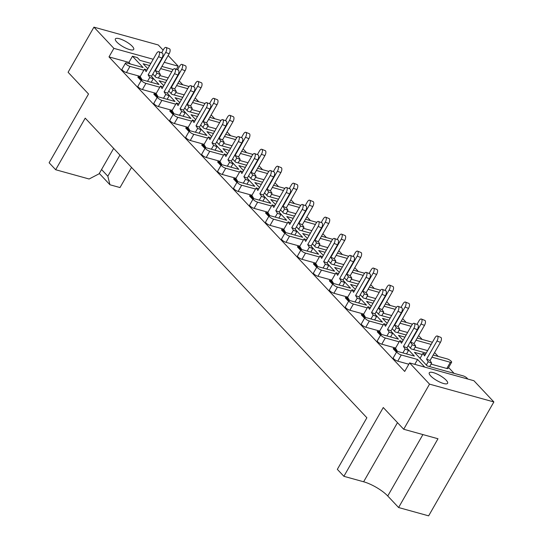 <?xml version="1.0" encoding="UTF-8"?>
<svg xmlns="http://www.w3.org/2000/svg" width="543" height="543" viewBox="0 0 543 543"><rect width="100%" height="100%" fill="white"/><g stroke="black" fill="none" stroke-linecap="round" stroke-linejoin="round"><path stroke-width="0.81" d="M132.288 46.311A10.568 2.946 29.8 0 0 122.582 39.877A10.568 2.946 29.8 0 0 115.367 38.913A10.568 2.946 29.8 0 0 116.779 42.015A10.568 2.946 29.8 0 0 126.485 48.449A10.568 2.946 29.8 0 0 133.7 49.413A10.568 2.946 29.8 0 0 132.288 46.311M446.19 380.209A10.568 2.946 29.8 0 0 436.477 373.774A10.568 2.946 29.8 0 0 429.262 372.81A10.568 2.946 29.8 0 0 430.68 375.912A10.568 2.946 29.8 0 0 440.387 382.347A10.568 2.946 29.8 0 0 447.602 383.31A10.568 2.946 29.8 0 0 446.19 380.209M454.097 373.367L448.599 367.516M438.14 356.391L434.57 352.59M422.183 339.416L418.605 335.615M406.225 322.44L402.648 318.639M390.268 305.471L386.691 301.67M374.303 288.496L370.733 284.695M358.346 271.52L354.776 267.719M342.389 254.545L338.818 250.744M326.431 237.569L322.861 233.768M310.474 220.594L306.904 216.793M294.516 203.618L290.939 199.817M278.559 186.643L274.982 182.842M262.602 169.667L259.025 165.866M246.637 152.692L243.067 148.891M230.68 135.716L227.11 131.915M214.723 118.741L211.152 114.94M198.765 101.765L195.195 97.964M182.808 84.789L179.238 80.995M473.924 380.731L493.872 401.949L429.533 384.139L409.585 362.914L473.924 380.731M429.533 384.139L403.693 429.255L437.984 438.751L398.596 507.529L428.637 515.85L493.872 401.949M131.535 167.42L120.01 187.552L109.951 184.769L99.308 173.448M153.214 59.262L113.881 48.368L93.932 27.15L158.271 44.967L163.138 50.146M168.16 55.488L178.219 66.185L164.251 62.316M176.414 69.328L178.219 66.185M101.555 169.531L107.833 176.21L119.935 155.081M107.833 176.21L109.951 184.769M403.693 429.255L383.27 407.528L343.882 476.306L337.339 469.349L366.878 417.764L85.217 118.15L55.671 169.735L49.128 162.778L88.523 94L68.092 72.267L93.932 27.15M407.501 348.776L414.377 356.093L398.08 351.579A3.299 0.923 29.8 0 0 396.811 351.633A3.299 0.923 29.8 0 0 397.252 352.604A3.299 0.923 29.8 0 0 401.27 354.973L417.567 359.486L424.735 367.109M417.567 359.486L414.777 364.353M142.198 79.862L138.098 76.753L137.861 77.167L141.132 80.642M158.156 96.837L154.056 93.729L153.818 94.143L157.09 97.618M174.113 113.813L170.013 110.704L169.783 111.111L173.047 114.593M190.077 130.788L185.977 127.68L185.74 128.087L189.005 131.569M206.035 147.764L201.935 144.655L201.697 145.062L204.962 148.538M221.992 164.739L217.892 161.624L217.655 162.038L220.92 165.513M237.949 181.715L233.85 178.599L233.612 179.014L236.884 182.489M253.907 198.69L249.807 195.575L249.57 195.989L252.841 199.464M269.864 215.666L265.765 212.551L265.527 212.965L268.799 216.44M285.822 232.642L281.722 229.526L281.484 229.94L284.756 233.415M301.779 249.617L297.679 246.502L297.449 246.916L300.713 250.391M317.743 266.593L313.644 263.477L313.406 263.891L316.671 267.366M333.701 283.561L329.601 280.453L329.363 280.867L332.628 284.342M349.658 300.537L345.558 297.428L345.321 297.842L348.586 301.317M365.615 317.512L361.516 314.404L361.278 314.818L364.55 318.293M381.573 334.488L377.473 331.379L377.236 331.793L380.507 335.269M397.53 351.464L393.431 348.355L393.193 348.762L396.465 352.244M401.27 354.973L397.727 361.163L408.831 364.238M397.727 361.163A3.299 0.923 -150.2 0 1 393.709 358.794A3.299 0.923 -150.2 0 1 393.268 357.823L396.811 351.633M391.544 331.807L398.419 339.117L382.123 334.603A3.299 0.923 29.8 0 0 380.853 334.658A3.299 0.923 29.8 0 0 381.295 335.628A3.299 0.923 29.8 0 0 385.313 337.997L381.77 344.187L395.609 348.022M381.77 344.187A3.299 0.923 -150.2 0 1 377.752 341.818A3.299 0.923 -150.2 0 1 377.31 340.848L380.853 334.658M375.586 314.831L382.462 322.142L366.165 317.628A3.299 0.923 29.8 0 0 364.896 317.682A3.299 0.923 29.8 0 0 365.337 318.653A3.299 0.923 29.8 0 0 369.355 321.022L365.812 327.212L379.645 331.047M365.812 327.212A3.299 0.923 -150.2 0 1 361.794 324.843A3.299 0.923 -150.2 0 1 361.346 323.872L364.896 317.682M359.629 297.856L366.498 305.166L350.208 300.652A3.299 0.923 29.8 0 0 348.939 300.707A3.299 0.923 29.8 0 0 349.38 301.677A3.299 0.923 29.8 0 0 353.398 304.046L349.855 310.236L363.688 314.071M349.855 310.236A3.299 0.923 -150.2 0 1 345.83 307.867A3.299 0.923 -150.2 0 1 345.389 306.897L348.939 300.707M343.671 280.88L350.54 288.19L334.244 283.677A3.299 0.923 29.8 0 0 332.974 283.738A3.299 0.923 29.8 0 0 333.422 284.702A3.299 0.923 29.8 0 0 337.441 287.071L333.891 293.261L347.73 297.096M333.891 293.261A3.299 0.923 -150.2 0 1 329.873 290.892A3.299 0.923 -150.2 0 1 329.431 289.928L332.974 283.738M327.707 263.905L334.583 271.215L318.286 266.701A3.299 0.923 29.8 0 0 317.017 266.762A3.299 0.923 29.8 0 0 317.458 267.726A3.299 0.923 29.8 0 0 321.483 270.095L317.933 276.285L331.773 280.12M317.933 276.285A3.299 0.923 -150.2 0 1 313.915 273.916A3.299 0.923 -150.2 0 1 313.474 272.953L317.017 266.762M311.75 246.929L318.626 254.239L302.329 249.726A3.299 0.923 29.8 0 0 301.06 249.787A3.299 0.923 29.8 0 0 301.501 250.757A3.299 0.923 29.8 0 0 305.519 253.119L301.976 259.31L315.816 263.145M301.976 259.31A3.299 0.923 -150.2 0 1 297.958 256.948A3.299 0.923 -150.2 0 1 297.516 255.977L301.06 249.787M295.792 229.954L302.668 237.264L286.371 232.75A3.299 0.923 29.8 0 0 285.102 232.811A3.299 0.923 29.8 0 0 285.543 233.782A3.299 0.923 29.8 0 0 289.562 236.151L286.018 242.341L299.858 246.169M286.018 242.341A3.299 0.923 -150.2 0 1 282 239.972A3.299 0.923 -150.2 0 1 281.559 239.001L285.102 232.811M279.835 212.978L286.711 220.288L270.414 215.775A3.299 0.923 29.8 0 0 269.145 215.836A3.299 0.923 29.8 0 0 269.586 216.806A3.299 0.923 29.8 0 0 273.604 219.175L270.061 225.365L283.901 229.194M270.061 225.365A3.299 0.923 -150.2 0 1 266.043 222.997A3.299 0.923 -150.2 0 1 265.602 222.026L269.145 215.836M263.878 196.003L270.753 203.313L254.457 198.806A3.299 0.923 29.8 0 0 253.187 198.86A3.299 0.923 29.8 0 0 253.629 199.831A3.299 0.923 29.8 0 0 257.647 202.2L254.104 208.39L267.943 212.218M254.104 208.39A3.299 0.923 -150.2 0 1 250.085 206.021A3.299 0.923 -150.2 0 1 249.644 205.05L253.187 198.86M247.92 179.027L254.796 186.337L238.499 181.83A3.299 0.923 29.8 0 0 237.23 181.885A3.299 0.923 29.8 0 0 237.671 182.855A3.299 0.923 29.8 0 0 241.689 185.224L238.146 191.414L251.979 195.242M238.146 191.414A3.299 0.923 -150.2 0 1 234.128 189.045A3.299 0.923 -150.2 0 1 233.68 188.075L237.23 181.885M231.963 162.052L238.832 169.362L222.542 164.855A3.299 0.923 29.8 0 0 221.272 164.909A3.299 0.923 29.8 0 0 221.714 165.88A3.299 0.923 29.8 0 0 225.732 168.249L222.189 174.439L236.022 178.267M222.189 174.439A3.299 0.923 -150.2 0 1 218.164 172.07A3.299 0.923 -150.2 0 1 217.723 171.099L221.272 164.909M216.005 145.076L222.874 152.393L206.578 147.879A3.299 0.923 29.8 0 0 205.308 147.934A3.299 0.923 29.8 0 0 205.756 148.904A3.299 0.923 29.8 0 0 209.774 151.273L206.225 157.463L220.064 161.298M206.225 157.463A3.299 0.923 -150.2 0 1 202.206 155.094A3.299 0.923 -150.2 0 1 201.765 154.124L205.308 147.934M200.041 128.1L206.917 135.417L190.62 130.904A3.299 0.923 29.8 0 0 189.351 130.958A3.299 0.923 29.8 0 0 189.792 131.929A3.299 0.923 29.8 0 0 193.817 134.297L190.267 140.488L204.107 144.323M190.267 140.488A3.299 0.923 -150.2 0 1 186.249 138.119A3.299 0.923 -150.2 0 1 185.808 137.148L189.351 130.958M184.084 111.125L190.96 118.442L174.663 113.928A3.299 0.923 29.8 0 0 173.393 113.982A3.299 0.923 29.8 0 0 173.835 114.953A3.299 0.923 29.8 0 0 177.853 117.322L174.31 123.512L188.149 127.347M174.31 123.512A3.299 0.923 -150.2 0 1 170.292 121.143A3.299 0.923 -150.2 0 1 169.85 120.173L173.393 113.982M168.126 94.156L175.002 101.466L158.705 96.953A3.299 0.923 29.8 0 0 157.436 97.007A3.299 0.923 29.8 0 0 157.877 97.978A3.299 0.923 29.8 0 0 161.895 100.346L158.352 106.537L172.192 110.372M158.352 106.537A3.299 0.923 -150.2 0 1 154.334 104.168A3.299 0.923 -150.2 0 1 153.893 103.197L157.436 97.007M152.169 77.181L159.045 84.491L142.748 79.977A3.299 0.923 29.8 0 0 141.479 80.031A3.299 0.923 29.8 0 0 141.92 81.002A3.299 0.923 29.8 0 0 145.938 83.371L142.395 89.561L156.235 93.396M142.395 89.561A3.299 0.923 -150.2 0 1 138.377 87.192A3.299 0.923 -150.2 0 1 137.936 86.222L141.479 80.031M130.422 64.006L128.929 62.418L132.472 56.228L143.087 67.515L126.79 63.002A3.299 0.923 29.8 0 0 125.521 63.056A3.299 0.923 29.8 0 0 125.962 64.026A3.299 0.923 29.8 0 0 129.981 66.395L126.438 72.586L140.277 76.42M126.438 72.586A3.299 0.923 -150.2 0 1 122.419 70.217A3.299 0.923 -150.2 0 1 121.978 69.246L125.521 63.056M128.929 62.418L109 56.9L404.705 371.446L409.585 362.914M422.278 354.511L414.431 352.339L427.198 365.921L463.125 375.865A3.299 0.923 29.8 0 1 467.143 378.233A3.299 0.923 29.8 0 1 467.611 378.987M159.785 75.545L168.228 77.88M175.749 92.52L184.186 94.855M191.706 109.496L200.143 111.831M207.664 126.471L216.107 128.806M223.621 143.447L232.065 145.782M239.578 160.423L248.022 162.757M255.536 177.398L263.979 179.733M271.493 194.374L279.937 196.709M287.451 211.342L295.894 213.684M303.415 228.318L311.852 230.66M319.372 245.293L327.809 247.635M335.33 262.269L343.773 264.611M351.287 279.245L359.731 281.586M367.244 296.22L375.688 298.562M383.202 313.196L391.646 315.531M399.159 330.171L407.603 332.506M415.117 347.147L427.626 350.608M451.627 362.229L448.084 368.419A3.299 0.923 -150.2 0 1 446.814 368.48L450.357 362.29A3.299 0.923 29.8 0 0 451.627 362.229A3.299 0.923 29.8 0 0 451.185 361.258A3.299 0.923 29.8 0 0 447.167 358.896L433.178 355.02M431.081 364.122L446.814 368.48M404.942 337.155L398.474 335.364L403.13 340.318M408.153 345.66L411.241 348.945L426.201 353.086M388.985 320.18L382.516 318.388L387.173 323.343M392.195 328.685L395.284 331.97L406.184 334.99M373.027 303.204L366.559 301.413L371.215 306.367M376.238 311.709L379.326 314.994L390.227 318.015M357.07 286.229L350.602 284.437L355.258 289.392M360.28 294.734L363.369 298.019L374.27 301.039M341.113 269.253L334.644 267.461L339.3 272.416M344.316 277.758L347.411 281.043L358.312 284.064M325.148 252.278L318.687 250.493L323.343 255.441M328.359 260.783L331.454 264.068L342.348 267.088M309.191 235.302L302.729 233.517L307.379 238.465M312.401 243.807L315.49 247.092L326.391 250.113M293.234 218.334L286.765 216.542L291.421 221.49M296.444 226.831L299.532 230.117L310.433 233.137M277.276 201.358L270.808 199.566L275.464 204.514M280.487 209.856L283.575 213.148L294.476 216.162M261.319 184.382L254.85 182.591L259.506 187.539M264.529 192.88L267.618 196.172L278.518 199.186M245.361 167.407L238.893 165.615L243.549 170.57M248.572 175.905L251.66 179.197L262.561 182.21M229.404 150.431L222.935 148.639L227.592 153.594M232.614 158.929L235.703 162.221L246.603 165.235M213.447 133.456L206.978 131.664L211.634 136.619M216.65 141.954L219.745 145.246L230.646 148.259M197.482 116.48L191.021 114.688L195.677 119.643M200.693 124.985L203.788 128.27L214.682 131.291M181.525 99.505L175.063 97.713L179.713 102.668M184.735 108.009L187.824 111.295L198.724 114.315M165.567 82.529L159.099 80.737L163.755 85.692M168.778 91.034L171.866 94.319L182.767 97.34M149.61 65.554L143.142 63.762L147.798 68.717M152.821 74.058L155.909 77.344L166.81 80.364M132.472 56.228L137.318 57.572L139.951 60.368L150.852 63.388M431.936 357.185L450.357 362.29M415.979 340.21L431.169 344.418M432.357 342.348A3.299 0.923 29.8 0 0 431.21 341.92L417.221 338.045M400.021 323.234L411.146 326.316M412.483 324.178L401.263 321.069M384.064 306.259L395.189 309.34M396.526 307.202L385.299 304.094M368.1 289.283L379.231 292.372M380.568 290.227L369.342 287.118M352.142 272.314L363.274 275.396M364.611 273.251L353.384 270.142M336.185 255.339L347.316 258.42M348.654 256.276L337.427 253.167M320.227 238.363L331.359 241.445M332.689 239.3L321.47 236.191M304.27 221.388L315.402 224.469M316.732 222.325L305.512 219.216M288.313 204.412L299.444 207.494M300.774 205.349L289.555 202.24M272.355 187.437L283.48 190.518M284.817 188.373L273.597 185.272M256.398 170.461L267.523 173.543M268.86 171.405L257.633 168.296M240.434 153.486L251.565 156.567M252.902 154.429L241.676 151.321M224.476 136.51L235.608 139.592M236.945 137.454L225.718 134.345M208.519 119.535L219.65 122.616M220.987 120.478L209.761 117.369M192.561 102.559L203.693 105.641M205.023 103.503L193.803 100.394M176.604 85.584L187.735 88.665M189.066 86.527L177.846 83.418M160.647 68.608L171.778 71.69M173.108 69.552L161.889 66.443M129.981 66.395L143.82 70.23M145.938 83.371L159.778 87.206M161.895 100.346L175.735 104.181M177.853 117.322L191.693 121.157M193.817 134.297L207.65 138.132M209.774 151.273L223.614 155.108M225.732 168.249L239.572 172.077M241.689 185.224L255.529 189.052M257.647 202.2L271.486 206.028M273.604 219.175L287.444 223.003M289.562 236.151L303.401 239.979M305.519 253.119L319.359 256.954M321.483 270.095L335.316 273.93M337.441 287.071L351.28 290.905M353.398 304.046L367.238 307.881M369.355 321.022L383.195 324.857M385.313 337.997L399.153 341.832M109 56.9L113.881 48.368M113.65 148.402L99.111 173.794L89.113 179L55.671 169.735M343.882 476.306L363.627 481.777A19.813 5.532 -150.2 0 1 387.743 495.99L398.596 507.529M169.144 53.777L165.696 52.42A3.631 1.609 -68.4 0 0 166.029 47.424L169.47 48.789A3.631 1.609 111.6 0 1 169.144 53.777L158.739 71.934L160.368 74.534L158.366 78.022M166.029 47.424A3.631 1.609 -68.4 0 0 163.687 49.189L161.617 52.807M165.696 52.42L155.298 70.576L156.92 73.176L160.368 74.534M156.92 73.176L155.054 76.434M155.298 70.576L158.739 71.934M161.977 58.067L158.536 56.71A3.631 1.609 -68.4 0 0 158.861 51.721L162.303 53.078A3.631 1.609 111.6 0 1 161.977 58.067L151.578 76.23L153.201 78.83L151.205 82.319M158.861 51.721A3.631 1.609 -68.4 0 0 156.52 53.485L146.121 71.642L144.499 69.042L140.169 76.604L141.791 79.21M141.37 80.228L138.098 76.753L140.712 77.473M147.038 70.047L144.499 69.042M158.536 56.71L148.137 74.866L149.759 77.473L153.201 78.83M149.759 77.473L147.56 81.307M148.137 74.866L151.578 76.23M185.102 70.753L181.661 69.389A3.631 1.609 -68.4 0 0 181.986 64.4L185.428 65.757A3.631 1.609 111.6 0 1 185.102 70.753L174.703 88.909L176.326 91.509L174.323 94.998M181.986 64.4A3.631 1.609 -68.4 0 0 179.645 66.165L177.575 69.782M181.661 69.389L171.255 87.552L172.884 90.152L176.326 91.509M172.884 90.152L171.018 93.41M171.255 87.552L174.703 88.909M201.059 87.728L197.618 86.364A3.631 1.609 -68.4 0 0 197.944 81.375L201.385 82.733A3.631 1.609 111.6 0 1 201.059 87.728L190.661 105.885L192.283 108.485L190.281 111.973M197.944 81.375A3.631 1.609 -68.4 0 0 195.602 83.14L193.532 86.758M197.618 86.364L187.22 104.527L188.842 107.127L192.283 108.485M188.842 107.127L186.975 110.385M187.22 104.527L190.661 105.885M217.017 104.704L213.575 103.34A3.631 1.609 -68.4 0 0 213.901 98.351L217.343 99.708A3.631 1.609 111.6 0 1 217.017 104.704L206.618 122.861L208.24 125.46L206.245 128.949M213.901 98.351A3.631 1.609 -68.4 0 0 211.56 100.116L209.489 103.733M213.575 103.34L203.177 121.503L204.799 124.103L208.24 125.46M204.799 124.103L202.933 127.361M203.177 121.503L206.618 122.861M232.974 121.68L229.533 120.315A3.631 1.609 -68.4 0 0 229.859 115.326L233.3 116.684A3.631 1.609 111.6 0 1 232.974 121.68L222.576 139.836L224.198 142.436L222.202 145.924M229.859 115.326A3.631 1.609 -68.4 0 0 227.524 117.091L225.447 120.709M229.533 120.315L219.134 138.472L220.757 141.078L224.198 142.436M220.757 141.078L218.89 144.336M219.134 138.472L222.576 139.836M248.932 138.648L245.49 137.291A3.631 1.609 -68.4 0 0 245.816 132.302L249.264 133.659A3.631 1.609 111.6 0 1 248.932 138.648L238.533 156.812L240.155 159.411L238.16 162.9M245.816 132.302A3.631 1.609 -68.4 0 0 243.481 134.067L241.411 137.684M245.49 137.291L235.092 155.447L236.714 158.054L240.155 159.411M236.714 158.054L234.847 161.312M235.092 155.447L238.533 156.812M264.889 155.624L261.448 154.266A3.631 1.609 -68.4 0 0 261.78 149.277L265.222 150.635A3.631 1.609 111.6 0 1 264.889 155.624L254.491 173.787L256.113 176.387L254.117 179.876M261.78 149.277A3.631 1.609 -68.4 0 0 259.439 151.042L257.368 154.66M261.448 154.266L251.049 172.423L252.671 175.029L256.113 176.387M252.671 175.029L250.805 178.287M251.049 172.423L254.491 173.787M280.846 172.599L277.405 171.242A3.631 1.609 -68.4 0 0 277.738 166.253L281.179 167.611A3.631 1.609 111.6 0 1 280.846 172.599L270.448 190.756L272.07 193.362L270.075 196.851M277.738 166.253A3.631 1.609 -68.4 0 0 275.396 168.018L273.326 171.636M277.405 171.242L267.007 189.398L268.629 192.005L272.07 193.362M268.629 192.005L266.762 195.263M267.007 189.398L270.448 190.756M296.811 189.575L293.363 188.217A3.631 1.609 -68.4 0 0 293.695 183.229L297.136 184.586A3.631 1.609 111.6 0 1 296.811 189.575L286.405 207.731L288.034 210.338L286.032 213.827M293.695 183.229A3.631 1.609 -68.4 0 0 291.353 184.993L289.283 188.611M293.363 188.217L282.964 206.374L284.586 208.98L288.034 210.338M284.586 208.98L282.72 212.238M282.964 206.374L286.405 207.731M177.934 75.043L174.493 73.685A3.631 1.609 -68.4 0 0 174.819 68.696L178.26 70.054A3.631 1.609 111.6 0 1 177.934 75.043L167.536 93.206L169.158 95.806L167.163 99.294M174.819 68.696A3.631 1.609 -68.4 0 0 172.484 70.461L162.079 88.618L160.457 86.018L156.126 93.579L157.748 96.186M157.327 97.204L154.056 93.729L156.669 94.448M162.995 87.016L160.457 86.018M174.493 73.685L164.095 91.842L165.717 94.448L169.158 95.806M165.717 94.448L163.518 98.283M164.095 91.842L167.536 93.206M193.892 92.018L190.45 90.661A3.631 1.609 -68.4 0 0 190.776 85.672L194.218 87.029A3.631 1.609 111.6 0 1 193.892 92.018L183.493 110.175L185.115 112.781L183.12 116.27M190.776 85.672A3.631 1.609 -68.4 0 0 188.441 87.437L178.043 105.593L176.414 102.994L172.083 110.555L173.706 113.161M173.285 114.179L170.013 110.704L172.626 111.424M178.959 103.991L176.414 102.994M190.45 90.661L180.052 108.817L181.674 111.424L185.115 112.781M181.674 111.424L179.475 115.259M180.052 108.817L183.493 110.175M209.849 108.994L206.408 107.636A3.631 1.609 -68.4 0 0 206.734 102.647L210.182 104.005A3.631 1.609 111.6 0 1 209.849 108.994L199.451 127.15L201.073 129.757L199.077 133.245M206.734 102.647A3.631 1.609 -68.4 0 0 204.399 104.412L194 122.569L192.378 119.969L188.041 127.53L189.663 130.137M189.242 131.155L185.977 127.68L188.584 128.399M194.917 120.967L192.378 119.969M206.408 107.636L196.009 125.793L197.632 128.392L201.073 129.757M197.632 128.392L195.432 132.234M196.009 125.793L199.451 127.15M225.807 125.969L222.365 124.612A3.631 1.609 -68.4 0 0 222.698 119.623L226.139 120.98A3.631 1.609 111.6 0 1 225.807 125.969L215.408 144.126L217.03 146.732L215.035 150.221M222.698 119.623A3.631 1.609 -68.4 0 0 220.356 121.388L209.958 139.544L208.336 136.938L203.998 144.506L205.621 147.112M205.2 148.13L201.935 144.655L204.541 145.375M210.874 137.942L208.336 136.938M222.365 124.612L211.967 142.768L213.589 145.368L217.03 146.732M213.589 145.368L211.39 149.21M211.967 142.768L215.408 144.126M241.764 142.945L238.323 141.587A3.631 1.609 -68.4 0 0 238.655 136.598L242.097 137.956A3.631 1.609 111.6 0 1 241.764 142.945L231.366 161.101L232.988 163.708L230.992 167.196M238.655 136.598A3.631 1.609 -68.4 0 0 236.314 138.363L225.915 156.52L224.293 153.913L219.956 161.481L221.585 164.081M221.157 165.106L217.892 161.624L220.499 162.35M226.831 154.918L224.293 153.913M238.323 141.587L227.924 159.744L229.546 162.343L232.988 163.708M229.546 162.343L227.347 166.185M227.924 159.744L231.366 161.101M257.728 159.92L254.28 158.563A3.631 1.609 -68.4 0 0 254.613 153.567L258.054 154.931A3.631 1.609 111.6 0 1 257.728 159.92L247.33 178.077L248.952 180.683L246.95 184.165M254.613 153.567A3.631 1.609 -68.4 0 0 252.271 155.339L241.873 173.495L240.25 170.889L235.92 178.457L237.542 181.057M237.115 182.075L233.85 178.599L236.456 179.326M242.789 171.893L240.25 170.889M254.28 158.563L243.882 176.719L245.504 179.319L248.952 180.683M245.504 179.319L243.312 183.161M243.882 176.719L247.33 178.077M273.686 176.896L270.244 175.538A3.631 1.609 -68.4 0 0 270.57 170.543L274.011 171.907A3.631 1.609 111.6 0 1 273.686 176.896L263.287 195.052L264.909 197.652L262.907 201.141M270.57 170.543A3.631 1.609 -68.4 0 0 268.228 172.307L257.83 190.471L256.208 187.864L251.877 195.432L253.5 198.032M253.072 199.05L249.807 195.575L252.414 196.301M258.746 188.869L256.208 187.864M270.244 175.538L259.846 193.695L261.468 196.294L264.909 197.652M261.468 196.294L259.269 200.136M259.846 193.695L263.287 195.052M312.768 206.55L309.327 205.193A3.631 1.609 -68.4 0 0 309.653 200.204L313.094 201.562A3.631 1.609 111.6 0 1 312.768 206.55L302.37 224.707L303.992 227.313L301.989 230.802M309.653 200.204A3.631 1.609 -68.4 0 0 307.311 201.969L305.241 205.58M309.327 205.193L298.921 223.349L300.55 225.949L303.992 227.313M300.55 225.949L298.684 229.214M298.921 223.349L302.37 224.707M328.725 223.526L325.284 222.168A3.631 1.609 -68.4 0 0 325.61 217.18L329.051 218.537A3.631 1.609 111.6 0 1 328.725 223.526L318.327 241.683L319.949 244.289L317.947 247.778M325.61 217.18A3.631 1.609 -68.4 0 0 323.268 218.944L321.198 222.555M325.284 222.168L314.886 240.325L316.508 242.925L319.949 244.289M316.508 242.925L314.641 246.189M314.886 240.325L318.327 241.683M344.683 240.501L341.242 239.144A3.631 1.609 -68.4 0 0 341.567 234.148L345.009 235.513A3.631 1.609 111.6 0 1 344.683 240.501L334.284 258.658L335.907 261.264L333.911 264.753M341.567 234.148A3.631 1.609 -68.4 0 0 339.226 235.92L337.155 239.531M341.242 239.144L330.843 257.301L332.465 259.9L335.907 261.264M332.465 259.9L330.599 263.158M330.843 257.301L334.284 258.658M289.643 193.871L286.202 192.514A3.631 1.609 -68.4 0 0 286.528 187.518L289.969 188.883A3.631 1.609 111.6 0 1 289.643 193.871L279.245 212.028L280.867 214.628L278.864 218.116M286.528 187.518A3.631 1.609 -68.4 0 0 284.186 189.283L273.787 207.446L272.165 204.84L267.835 212.408L269.457 215.008M269.036 216.026L265.765 212.551L268.378 213.277M274.704 205.845L272.165 204.84M286.202 192.514L275.803 210.67L277.425 213.27L280.867 214.628M277.425 213.27L275.226 217.112M275.803 210.67L279.245 212.028M305.6 210.847L302.159 209.483A3.631 1.609 -68.4 0 0 302.485 204.494L305.926 205.851A3.631 1.609 111.6 0 1 305.6 210.847L295.202 229.003L296.824 231.603L294.829 235.092M302.485 204.494A3.631 1.609 -68.4 0 0 300.15 206.259L289.745 224.415L288.123 221.815L283.792 229.384L285.414 231.983M284.994 233.001L281.722 229.526L284.335 230.252M290.661 222.82L288.123 221.815M302.159 209.483L291.761 227.646L293.383 230.246L296.824 231.603M293.383 230.246L291.184 234.087M291.761 227.646L295.202 229.003M321.558 227.822L318.117 226.458A3.631 1.609 -68.4 0 0 318.442 221.469L321.884 222.827A3.631 1.609 111.6 0 1 321.558 227.822L311.159 245.979L312.782 248.579L310.786 252.067M318.442 221.469A3.631 1.609 -68.4 0 0 316.107 223.234L305.709 241.391L304.08 238.791L299.75 246.359L301.372 248.959M300.951 249.977L297.679 246.502L300.293 247.228M306.625 239.796L304.08 238.791M318.117 226.458L307.718 244.621L309.34 247.221L312.782 248.579M309.34 247.221L307.141 251.063M307.718 244.621L311.159 245.979M360.64 257.477L357.199 256.12A3.631 1.609 -68.4 0 0 357.525 251.124L360.966 252.488A3.631 1.609 111.6 0 1 360.64 257.477L350.242 275.634L351.864 278.233L349.868 281.722M357.525 251.124A3.631 1.609 -68.4 0 0 355.19 252.889L353.113 256.506M357.199 256.12L346.801 274.276L348.423 276.876L351.864 278.233M348.423 276.876L346.556 280.134M346.801 274.276L350.242 275.634M376.598 274.453L373.156 273.095A3.631 1.609 -68.4 0 0 373.482 268.099L376.93 269.464A3.631 1.609 111.6 0 1 376.598 274.453L366.199 292.609L367.821 295.209L365.826 298.698M373.482 268.099A3.631 1.609 -68.4 0 0 371.147 269.864L369.077 273.482M373.156 273.095L362.758 291.252L364.38 293.851L367.821 295.209M364.38 293.851L362.514 297.109M362.758 291.252L366.199 292.609M392.555 291.428L389.114 290.071A3.631 1.609 -68.4 0 0 389.446 285.075L392.888 286.439A3.631 1.609 111.6 0 1 392.555 291.428L382.157 309.585L383.779 312.184L381.783 315.673M389.446 285.075A3.631 1.609 -68.4 0 0 387.105 286.84L385.035 290.457M389.114 290.071L378.715 308.227L380.338 310.827L383.779 312.184M380.338 310.827L378.471 314.085M378.715 308.227L382.157 309.585M337.515 244.798L334.074 243.434A3.631 1.609 -68.4 0 0 334.4 238.445L337.848 239.802A3.631 1.609 111.6 0 1 337.515 244.798L327.117 262.955L328.739 265.554L326.743 269.043M334.4 238.445A3.631 1.609 -68.4 0 0 332.065 240.21L321.666 258.366L320.044 255.767L315.707 263.335L317.329 265.934M316.908 266.952L313.644 263.477L316.25 264.197M322.583 256.771L320.044 255.767M334.074 243.434L323.676 261.597L325.298 264.197L328.739 265.554M325.298 264.197L323.099 268.038M323.676 261.597L327.117 262.955M353.473 261.774L350.031 260.409A3.631 1.609 -68.4 0 0 350.364 255.42L353.805 256.778A3.631 1.609 111.6 0 1 353.473 261.774L343.074 279.93L344.696 282.53L342.701 286.018M350.364 255.42A3.631 1.609 -68.4 0 0 348.022 257.185L337.624 275.342L336.002 272.742L331.664 280.31L333.287 282.91M332.866 283.928L329.601 280.453L332.207 281.172M338.54 273.747L336.002 272.742M350.031 260.409L339.633 278.566L341.255 281.172L344.696 282.53M341.255 281.172L339.056 285.007M339.633 278.566L343.074 279.93M369.43 278.742L365.989 277.385A3.631 1.609 -68.4 0 0 366.321 272.396L369.763 273.753A3.631 1.609 111.6 0 1 369.43 278.742L359.032 296.906L360.654 299.505L358.658 302.994M366.321 272.396A3.631 1.609 -68.4 0 0 363.98 274.161L353.581 292.317L351.959 289.718L347.622 297.286L349.251 299.885M348.823 300.903L345.558 297.428L348.165 298.148M354.498 290.722L351.959 289.718M365.989 277.385L355.59 295.541L357.213 298.148L360.654 299.505M357.213 298.148L355.013 301.983M355.59 295.541L359.032 296.906M408.512 308.404L405.071 307.039A3.631 1.609 -68.4 0 0 405.404 302.051L408.845 303.408A3.631 1.609 111.6 0 1 408.512 308.404L398.114 326.56L399.736 329.16L397.741 332.649M405.404 302.051A3.631 1.609 -68.4 0 0 403.062 303.815L400.992 307.433M405.071 307.039L394.673 325.203L396.295 327.802L399.736 329.16M396.295 327.802L394.428 331.06M394.673 325.203L398.114 326.56M424.477 325.379L421.029 324.015A3.631 1.609 -68.4 0 0 421.361 319.026L424.802 320.384A3.631 1.609 111.6 0 1 424.477 325.379L414.071 343.536L415.7 346.135L413.698 349.624M421.361 319.026A3.631 1.609 -68.4 0 0 419.02 320.791L416.949 324.409M421.029 324.015L410.63 342.178L412.252 344.778L415.7 346.135M412.252 344.778L410.386 348.036M410.63 342.178L414.071 343.536M440.434 342.355L436.993 340.99A3.631 1.609 -68.4 0 0 437.319 336.002L440.76 337.359A3.631 1.609 111.6 0 1 440.434 342.355L430.036 360.511L431.658 363.111L429.656 366.6M437.319 336.002A3.631 1.609 -68.4 0 0 434.977 337.766L424.578 355.923L422.956 353.323L420.078 358.346M425.495 354.328L422.956 353.323M436.993 340.99L426.588 359.147L428.217 361.753L431.658 363.111M428.217 361.753L426.35 365.011M426.588 359.147L430.036 360.511M385.394 295.718L381.946 294.36A3.631 1.609 -68.4 0 0 382.279 289.371L385.72 290.729A3.631 1.609 111.6 0 1 385.394 295.718L374.996 313.881L376.618 316.481L374.616 319.97M382.279 289.371A3.631 1.609 -68.4 0 0 379.937 291.136L369.539 309.293L367.916 306.693L363.586 314.254L365.208 316.861M364.781 317.879L361.516 314.404L364.122 315.123M370.455 307.691L367.916 306.693M381.946 294.36L371.548 312.517L373.17 315.123L376.618 316.481M373.17 315.123L370.978 318.958M371.548 312.517L374.996 313.881M401.352 312.693L397.91 311.336A3.631 1.609 -68.4 0 0 398.236 306.347L401.677 307.705A3.631 1.609 111.6 0 1 401.352 312.693L390.953 330.857L392.575 333.456L390.573 336.945M398.236 306.347A3.631 1.609 -68.4 0 0 395.895 308.112L385.496 326.268L383.874 323.669L379.543 331.23L381.166 333.836M380.738 334.855L377.473 331.379L380.08 332.099M386.412 324.666L383.874 323.669M397.91 311.336L387.512 329.492L389.134 332.099L392.575 333.456M389.134 332.099L386.935 335.934M387.512 329.492L390.953 330.857M417.309 329.669L413.868 328.311A3.631 1.609 -68.4 0 0 414.194 323.323L417.635 324.68A3.631 1.609 111.6 0 1 417.309 329.669L406.911 347.825L408.533 350.432L406.531 353.921M414.194 323.323A3.631 1.609 -68.4 0 0 411.852 325.087L401.453 343.244L399.831 340.644L395.501 348.206L397.123 350.812M396.702 351.83L393.431 348.355L396.044 349.074M402.37 341.642L399.831 340.644M413.868 328.311L403.469 346.468L405.092 349.074L408.533 350.432M405.092 349.074L402.892 352.909M403.469 346.468L406.911 347.825M397.49 422.651L363.627 481.777M422.909 434.576L387.743 495.99"/></g></svg>
